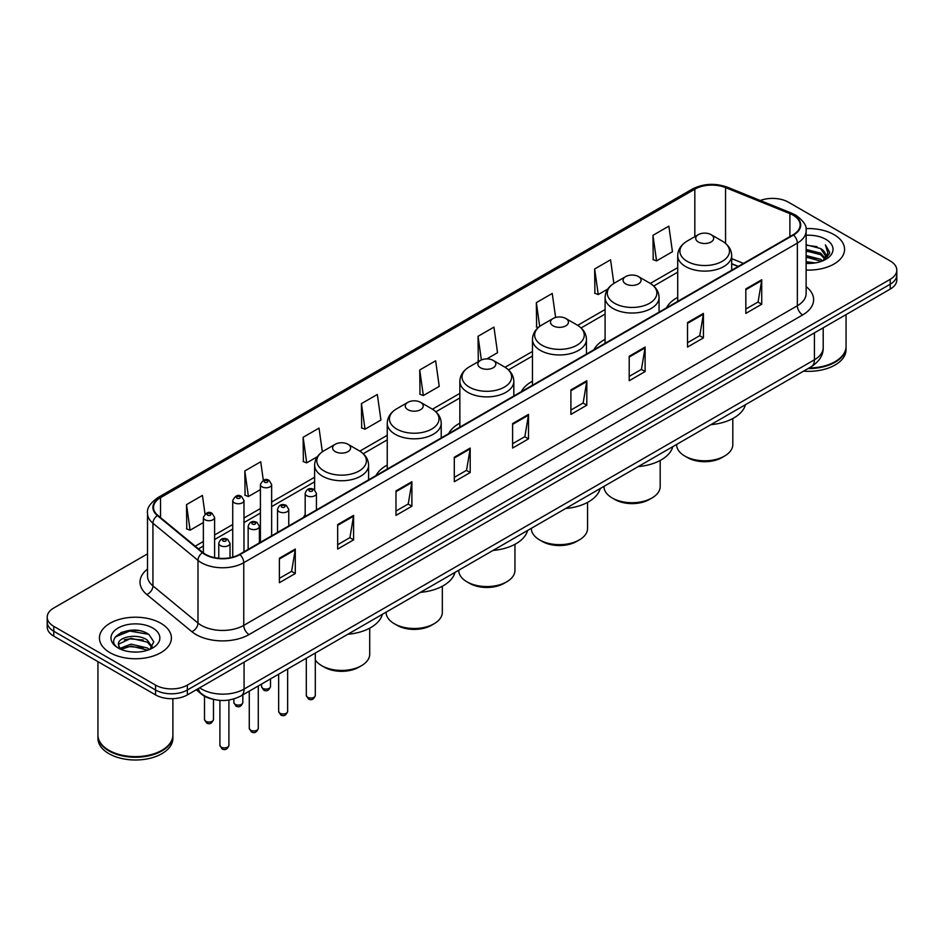 <?xml version="1.0" encoding="UTF-8"?>
<svg xmlns="http://www.w3.org/2000/svg" width="944" height="944" viewBox="0 0 944 944"><rect width="100%" height="100%" fill="white"/><g stroke="black" fill="none" stroke-linecap="round" stroke-linejoin="round"><path stroke-width="1.42" d="M305.183 514.669A39.731 22.939 0 0 0 303.437 517.477M387.241 465.073A39.731 22.939 0 0 0 376.054 475.552M459.858 423.148A39.731 22.939 0 0 0 448.671 433.626M532.475 381.223A39.731 22.939 0 0 0 521.289 391.701M605.092 339.297A39.731 22.939 0 0 0 593.906 349.776M677.709 297.372A39.731 22.939 0 0 0 666.523 307.85M738.137 266.503L731.683 263.895M212.542 699.138A22.491 12.98 180 0 1 201.815 694.383L196.222 689.781M138.414 630.545A29.984 17.311 0 0 0 120.867 632.633M147.512 553.88L53.784 607.995A22.491 12.98 0 0 0 47.2 617.175L47.2 626.969A22.491 12.98 0 0 0 53.784 636.15L155.559 694.902A22.491 12.98 0 0 0 187.36 694.902L890.216 289.112A22.491 12.98 0 0 0 896.8 279.931L896.8 275.034A22.491 12.98 0 0 1 890.216 284.215A22.491 12.98 0 0 0 896.8 275.034L896.8 270.137A22.491 12.98 0 0 0 890.216 260.957L788.441 202.205A22.491 12.98 0 0 0 760.286 200.494M47.2 617.175A22.491 12.98 0 0 0 53.784 626.356L155.559 685.108A22.491 12.98 0 0 0 187.36 685.108L187.36 690.005L890.216 284.215L187.36 690.005A22.491 12.98 0 0 1 155.559 690.005A22.491 12.98 0 0 0 187.36 690.005L187.36 694.902M53.784 626.356L53.784 631.253L155.559 690.005L53.784 631.253A22.491 12.98 0 0 1 47.2 622.072A22.491 12.98 0 0 0 53.784 631.253L53.784 636.15M834.024 234.643A35.978 20.768 0 0 0 805.964 228.613A35.978 20.768 0 0 1 834.024 234.643A35.978 20.768 0 0 1 844.561 249.334A35.978 20.768 0 0 0 834.024 234.643M160.858 623.288A35.978 20.768 0 0 0 121.646 618.792A35.978 20.768 0 0 0 99.439 637.979A35.978 20.768 0 0 0 109.976 652.67A35.978 20.768 0 0 0 149.187 657.177A35.978 20.768 0 0 0 171.395 637.979A35.978 20.768 0 0 0 160.858 623.288A35.978 20.768 0 0 0 121.646 618.792A35.978 20.768 0 0 0 99.439 637.979A35.978 20.768 0 0 0 109.976 652.67A35.978 20.768 0 0 0 149.187 657.177A35.978 20.768 0 0 0 171.395 637.979A35.978 20.768 0 0 0 160.858 623.288M793.102 215.173A23.989 13.853 180 0 1 800.134 224.967A23.989 13.853 180 0 1 793.102 234.761L239.516 554.376A23.989 13.853 180 0 1 202.901 552.523L157.849 515.377A23.989 13.853 180 0 1 153.518 507.435A23.989 13.853 180 0 1 160.539 497.641L694.831 189.166A23.989 13.853 180 0 1 725.558 187.608L789.904 213.627A23.989 13.853 180 0 1 793.102 215.173M793.526 214.937A24.591 14.195 0 0 0 790.246 213.344L725.901 187.325A24.591 14.195 0 0 0 694.418 188.918L160.114 497.394A24.591 14.195 0 0 0 157.365 515.577L202.417 552.724A24.591 14.195 0 0 0 239.941 554.624L793.526 235.009A24.591 14.195 0 0 0 793.526 214.937M279.377 558.234L279.377 582.719L295.283 573.527L295.283 549.054L279.377 558.234M279.377 578.365L291.625 571.297L295.212 549.868A5.994 3.457 -120 0 0 295.283 549.054M291.519 571.356L295.283 573.527M337.681 524.569L337.681 549.054L353.587 539.874L353.587 515.389L337.681 524.569M337.681 544.712L349.929 537.632L353.516 516.203A5.994 3.457 -120 0 0 353.587 515.389M349.823 537.702L353.587 539.874M395.984 490.904L395.984 515.389L411.891 506.208L411.891 481.723L395.984 490.904M395.984 511.046L408.233 503.978L411.832 482.537A5.994 3.457 -120 0 0 411.891 481.723M408.127 504.037L411.891 506.208M454.3 457.238L454.3 481.723L470.195 472.543L470.195 448.058L454.3 457.238M454.3 477.381L466.548 470.313L470.136 448.872A5.994 3.457 -120 0 0 470.195 448.058M466.43 470.372L470.195 472.543M745.831 288.935L745.831 313.408L761.725 304.228L761.725 279.754L745.831 288.935M745.831 309.066L758.079 301.997L761.666 280.557A5.994 3.457 -120 0 0 761.725 279.754M757.961 302.056L761.725 304.228M687.515 322.588L687.515 347.073L703.422 337.893L703.422 313.408L687.515 322.588M687.515 342.731L699.764 335.663L703.363 314.222A5.994 3.457 -120 0 0 703.422 313.408M699.657 335.722L703.422 337.893M629.211 356.254L629.211 380.739L645.118 371.558L645.118 347.073L629.211 356.254M629.211 376.396L641.46 369.328L645.047 347.888A5.994 3.457 -120 0 0 645.118 347.073M641.354 369.387L645.118 371.558M570.908 389.919L570.908 414.404L586.814 405.224L586.814 380.739L570.908 389.919M570.908 410.062L583.156 402.982L586.743 381.553A5.994 3.457 -120 0 0 586.814 380.739M583.05 403.053L586.814 405.224M512.604 423.585L512.604 448.058L528.498 438.877L528.498 414.404L512.604 423.585M512.604 443.715L524.852 436.647L528.439 415.218A5.994 3.457 -120 0 0 528.498 414.404M524.746 436.706L528.498 438.877M806.129 270.055A35.978 20.768 0 0 0 844.561 249.334A35.978 20.768 0 0 1 806.129 270.055M187.36 685.108L890.216 279.318A22.491 12.98 0 0 0 896.8 270.137M322.352 451.81L319.025 428.104L303.13 437.296L303.378 461.628M263.317 480.272L260.721 461.769L244.815 470.95L245.074 495.293M205.013 513.996L202.417 495.435L186.511 504.615L186.77 528.947M486.809 358.897L497.535 352.702L493.948 327.12L478.042 336.3L478.301 360.632M555.615 317.467L552.252 293.454L536.345 302.635L536.605 326.978M613.871 283.424L610.556 259.801L594.649 268.981L594.909 293.313M652.965 235.316L656.552 260.898L672.447 251.718L668.859 226.135L652.965 235.316L653.213 259.647M361.434 403.631L365.021 429.213L380.928 420.033L377.329 394.45L361.434 403.631L361.682 427.962M419.738 369.965L423.325 395.548L439.231 386.367L435.632 360.785L419.738 369.965L419.997 394.297M423.325 395.548L419.738 394.203M479.387 361.045L478.042 360.537M478.042 336.3L481.369 359.971M538.222 327.58L536.345 326.884M536.345 302.635L539.685 326.4M594.649 268.981L598.248 294.552L607.806 289.041M598.248 294.552L594.649 293.218M656.552 260.898L652.965 259.553M365.021 429.213L361.434 427.868M303.13 437.296L306.717 462.867L317.337 456.743M306.717 462.867L303.13 461.533M244.815 470.95L248.414 496.532L260.402 489.606M248.414 496.532L244.815 495.187M186.511 504.615L190.098 530.198L203.361 522.539M190.098 530.198L186.511 528.852M809.043 367.983A37.477 21.641 0 0 0 835.086 361.646A37.477 21.641 0 0 0 846.06 346.342L846.06 314.6M808.89 368.066A37.111 21.417 0 0 0 834.826 361.8A37.111 21.417 0 0 0 834.956 361.717M807.981 368.585A37.477 21.641 0 0 0 846.06 346.955A37.477 21.641 0 0 0 846.06 346.649M803.545 371.145A37.477 21.641 0 0 0 846.06 349.705L846.06 346.955M806.129 261.689L815.215 262.916M806.129 263.223L810.306 263.411M806.129 255.564L820.572 259.246L822.637 260.874M806.129 257.098L821.386 261.346M806.129 249.452L820.572 253.122L824.95 257.995M806.129 250.974L820.572 254.656L824.549 258.727M822.731 260.839A16.945 9.782 0 0 0 825.528 255.446A16.945 9.782 0 0 0 820.572 248.532L825.516 255.824M806.129 263.376A24.438 14.113 0 0 0 825.87 259.305A24.438 14.113 0 0 0 825.87 239.351A24.438 14.113 0 0 0 806.129 235.292M820.572 248.532L806.129 244.779M824.383 260.096L829.422 253.653L829.587 252.142L825.386 244.862L827.841 253.004L823.003 260.721M825.386 244.862L829.575 252.437M806.129 245.204L816.961 246.655M806.129 251.316L816.454 252.626M806.129 257.441L816.454 258.739M676.588 444.459L676.588 444.577A28.108 16.225 0 0 0 684.813 456.046L687.468 457.58A24.367 14.066 0 0 0 721.924 457.58L724.567 456.046A28.108 16.225 0 0 0 732.804 444.577L732.804 418.534M687.468 457.58L684.813 456.046A28.108 16.225 0 0 0 724.567 456.046M698.336 241.983A8.992 5.192 0 0 0 711.056 241.983A8.992 5.192 0 0 0 711.056 234.643L722.219 241.086A24.792 14.313 0 0 1 722.219 261.335A24.792 14.313 0 0 1 687.161 261.335A24.792 14.313 0 0 1 687.161 241.086C681.061 244.72 677.91 249.535 677.709 255.541A26.987 15.576 0 0 0 685.615 266.55A26.987 15.576 0 0 0 715.021 269.937A26.987 15.576 0 0 0 731.683 255.541C731.482 249.535 728.331 244.72 722.219 241.086L711.056 234.643A8.992 5.192 0 0 0 698.336 234.643A8.992 5.192 0 0 0 698.336 241.983M710.879 424.658A41.229 23.801 0 0 0 745.453 404.693M603.971 486.372L603.971 486.502A28.108 16.225 0 0 0 612.196 497.972L614.851 499.506A24.367 14.066 0 0 0 649.307 499.506L651.95 497.972A28.108 16.225 0 0 0 660.186 486.502L660.186 460.46M614.851 499.506L612.196 497.972A28.108 16.225 0 0 0 651.95 497.972M625.719 283.908A8.992 5.192 0 0 0 638.439 283.908A8.992 5.192 0 0 0 638.439 276.568L649.602 283.011A24.792 14.313 0 0 1 649.602 303.26A24.792 14.313 0 0 1 614.544 303.26A24.792 14.313 0 0 1 614.544 283.011C608.443 286.646 605.293 291.46 605.092 297.466A26.987 15.576 0 0 0 612.998 308.476A26.987 15.576 0 0 0 642.404 311.862A26.987 15.576 0 0 0 659.065 297.466C658.865 291.46 655.714 286.646 649.602 283.011L638.439 276.568A8.992 5.192 0 0 0 625.719 276.568A8.992 5.192 0 0 0 625.719 283.908M638.262 466.584A41.229 23.801 0 0 0 672.836 446.618M531.354 528.298L531.354 528.428A28.108 16.225 0 0 0 539.579 539.897L542.234 541.431A24.367 14.066 0 0 0 576.69 541.431L579.333 539.897A28.108 16.225 0 0 0 587.569 528.428L587.569 502.385M542.234 541.431L539.579 539.897A28.108 16.225 0 0 0 579.333 539.897M553.101 325.833A8.992 5.192 0 0 0 565.822 325.833A8.992 5.192 0 0 0 565.822 318.494L576.985 324.937A24.792 14.313 0 0 1 576.985 345.185A24.792 14.313 0 0 1 541.927 345.185A24.792 14.313 0 0 1 541.927 324.937C535.826 328.571 532.676 333.385 532.475 339.392A26.987 15.576 0 0 0 540.381 350.401A26.987 15.576 0 0 0 569.787 353.788A26.987 15.576 0 0 0 586.448 339.392C586.248 333.385 583.097 328.571 576.985 324.937L565.822 318.494A8.992 5.192 0 0 0 553.101 318.494A8.992 5.192 0 0 0 553.101 325.833M565.645 508.509A41.229 23.801 0 0 0 600.219 488.544M458.737 570.223L458.737 570.353A28.108 16.225 0 0 0 466.961 581.823L469.616 583.357A24.367 14.066 0 0 0 504.072 583.357L506.716 581.823A28.108 16.225 0 0 0 514.952 570.353L514.952 544.31M469.616 583.357L466.961 581.823A28.108 16.225 0 0 0 506.716 581.823M480.484 367.759A8.992 5.192 0 0 0 493.205 367.759A8.992 5.192 0 0 0 493.205 360.419L504.367 366.862A24.792 14.313 0 0 1 504.367 387.111A24.792 14.313 0 0 1 469.31 387.111A24.792 14.313 0 0 1 469.31 366.862C463.209 370.496 460.058 375.311 459.858 381.317A26.987 15.576 0 0 0 467.764 392.326A26.987 15.576 0 0 0 497.169 395.713A26.987 15.576 0 0 0 513.831 381.317C513.63 375.311 510.48 370.496 504.367 366.862L493.205 360.419A8.992 5.192 0 0 0 480.484 360.419A8.992 5.192 0 0 0 480.484 367.759M493.028 550.435A41.229 23.801 0 0 0 527.602 530.469M386.108 612.149L386.108 612.278A28.108 16.225 0 0 0 394.344 623.748L396.999 625.282A24.367 14.066 0 0 0 431.455 625.282L434.098 623.748A28.108 16.225 0 0 0 442.335 612.278L442.335 586.236M396.999 625.282L394.344 623.748A28.108 16.225 0 0 0 434.098 623.748M407.867 409.684A8.992 5.192 0 0 0 420.587 409.684A8.992 5.192 0 0 0 420.587 402.345L431.75 408.787A24.792 14.313 0 0 1 431.75 429.036A24.792 14.313 0 0 1 396.692 429.036A24.792 14.313 0 0 1 396.692 408.787C390.592 412.422 387.441 417.236 387.241 423.242A26.987 15.576 0 0 0 395.147 434.252A26.987 15.576 0 0 0 424.552 437.638A26.987 15.576 0 0 0 441.214 423.242C441.013 417.236 437.863 412.422 431.75 408.787L420.587 402.345A8.992 5.192 0 0 0 407.867 402.345A8.992 5.192 0 0 0 407.867 409.684M420.41 592.36A41.229 23.801 0 0 0 454.984 572.394M315.308 659.939A28.108 16.225 0 0 0 321.727 665.673L324.382 667.207A24.367 14.066 0 0 0 358.838 667.207L361.481 665.673A28.108 16.225 0 0 0 369.718 654.204L369.718 628.161M324.382 667.207L321.727 665.673A28.108 16.225 0 0 0 361.481 665.673M335.25 451.61A8.992 5.192 0 0 0 347.97 451.61A8.992 5.192 0 0 0 347.97 444.27L359.133 450.713A24.792 14.313 0 0 1 359.133 470.962A24.792 14.313 0 0 1 324.075 470.962A24.792 14.313 0 0 1 324.075 450.713C317.975 454.347 314.824 459.162 314.623 465.168A26.987 15.576 0 0 0 322.529 476.177A26.987 15.576 0 0 0 351.935 479.564A26.987 15.576 0 0 0 368.597 465.168C368.396 459.162 365.245 454.347 359.133 450.713L347.97 444.27A8.992 5.192 0 0 0 335.25 444.27A8.992 5.192 0 0 0 335.25 451.61M347.793 634.285A41.229 23.801 0 0 0 382.367 614.32M161.79 750.374A37.111 21.417 0 0 1 161.648 750.445A37.111 21.417 0 0 1 109.174 750.445L108.914 750.291A37.477 21.641 0 0 0 161.92 750.291A37.477 21.641 0 0 0 172.894 734.998L172.894 698.678M97.94 735.293A37.477 21.641 0 0 0 97.94 735.6A37.477 21.641 0 0 0 108.914 750.905A37.477 21.641 0 0 0 149.754 755.601A37.477 21.641 0 0 0 172.894 735.6A37.477 21.641 0 0 0 172.894 735.293M97.94 735.6L97.94 738.361A37.477 21.641 0 0 0 108.914 753.666A37.477 21.641 0 0 0 149.754 758.351A37.477 21.641 0 0 0 172.894 738.361L172.894 735.6M131.322 651.891L137.033 652.056M120.112 648.304L131.027 644.138L147.394 647.973L149.376 649.566M121.115 649.354L131.027 646.085L147.76 650.156M120.289 649.071L118.531 644.964A16.945 9.782 0 0 0 121.269 649.496M152.267 646.923L147.394 640.197C137.222 632.61 116.301 637.294 118.531 644.964L118.472 644.209M118.578 645.2L119.05 643.938L131.027 638.309L147.394 642.144L151.878 647.431M149.954 649.319L153.789 641.802L148.94 634.51C131.794 622.179 101.315 638.427 118.92 648.386L119.794 648.917M152.704 628.008A24.438 14.113 0 0 0 118.13 628.008A24.438 14.113 0 0 0 118.13 647.962A24.438 14.113 0 0 0 152.704 647.962A24.438 14.113 0 0 0 152.704 628.008M97.94 661.638L97.94 734.998A37.477 21.641 0 0 0 108.914 750.291L109.174 750.445M115.345 636.952L129.694 631.064L148.609 634.285M124.313 639.82L129.694 638.84L143.205 639.997M124.313 647.596L129.694 646.616L143.205 647.773M199.656 687.798A29.984 17.311 0 0 0 201.674 689.085A29.984 17.311 0 0 0 244.071 689.085L814.412 359.806A29.984 17.311 0 0 0 823.203 347.569C823.416 355.003 819.451 361.375 811.309 366.673L240.968 695.952A14.998 8.661 60 0 0 244.071 689.085L244.071 662.157M814.412 332.878L814.412 359.806A14.998 8.661 60 0 1 811.309 366.673M198.441 688.506A14.998 10.03 129.5 0 0 201.06 693.38L196.505 689.627M890.216 289.112L890.216 279.318M155.559 694.902L155.559 685.108M806.129 286.657A37.477 21.641 180 0 1 802.648 314.942L249.063 634.557A7.493 4.331 60 0 1 243.753 625.376L797.35 305.762A29.984 17.311 0 0 0 806.129 293.525L806.129 230.843A29.984 17.311 180 0 1 797.35 243.092A7.493 4.331 -120 0 0 793.526 235.009M249.063 634.557A37.477 21.641 180 0 1 196.057 634.557A37.477 21.641 180 0 1 191.856 631.666L146.792 594.519A37.477 21.641 180 0 1 147.512 569.114M201.355 625.376A29.984 17.311 0 0 0 243.753 625.376L243.753 562.695A29.984 17.311 180 0 1 197.992 560.382L152.94 523.236A29.984 17.311 180 0 1 147.512 513.312L147.512 575.982A29.984 17.311 0 0 0 152.94 585.905L197.992 623.064A29.984 17.311 0 0 0 201.355 625.376M806.129 230.843C807.132 226.159 803.686 220.943 795.792 215.173L791.851 213.261A7.493 3.516 112 0 0 790.246 213.344M791.851 213.261L727.505 187.242C715.092 182.853 703.304 183.49 692.153 189.166A7.493 4.331 60 0 1 694.418 188.918M160.114 497.394A7.493 4.331 -120 0 0 157.849 497.63C150.072 503.223 146.627 508.45 147.512 513.312M157.365 515.577A7.493 5.015 129.5 0 0 152.94 523.236L152.94 585.905A7.493 5.015 -50.5 0 1 146.792 594.519M727.505 187.242A7.493 3.516 112 0 0 725.901 187.325M202.417 552.724A7.493 5.015 129.5 0 0 197.992 560.382L197.992 623.064A7.493 5.015 -50.5 0 1 191.856 631.666M239.941 554.624A7.493 4.331 60 0 1 243.753 562.695L797.35 243.092L797.35 305.762A7.493 4.331 60 0 0 802.648 314.942M160.539 497.641L160.539 517.595M789.904 213.627L789.904 236.614M725.558 187.608L725.558 243.41M743.483 263.411L731.683 258.632M694.831 189.166L694.831 236.661M677.709 267.6L650.298 283.424M605.092 309.526L577.681 325.35M532.475 351.451L505.064 367.275M459.858 393.377L432.446 409.2M387.241 435.302L359.829 451.126M314.623 477.227L271.648 502.043M260.402 508.533L243.977 518.02M232.731 524.51L214.607 534.977M203.361 541.467L195.207 546.175M512.604 424.352L528.439 415.218M570.908 390.698L586.743 381.553M629.211 357.033L645.047 347.888M687.515 323.367L703.363 314.222M745.831 289.702L761.666 280.557M454.3 458.017L470.136 448.872M395.984 491.682L411.832 482.537M337.681 525.348L353.516 516.203M279.377 559.001L295.212 549.868M315.308 695.421C313.833 699.469 311.532 700.649 308.405 698.973L306.316 695.421A4.496 2.596 0 0 0 307.626 697.262A4.496 2.596 0 0 0 312.535 697.828A4.496 2.596 0 0 0 315.308 695.421L315.308 653.036M306.835 495.742A5.617 3.245 180 0 1 305.183 493.441C306.623 488.827 309.561 487.493 314.01 489.429L316.429 493.441A5.617 3.245 180 0 1 312.96 496.45A5.617 3.245 180 0 1 306.835 495.742M312.134 489.617A1.876 1.086 0 0 0 309.49 489.617A1.876 1.086 0 0 0 309.49 491.151A1.876 1.086 0 0 0 312.134 491.151A1.876 1.086 0 0 0 312.134 489.617M287.637 711.398C286.162 715.446 283.861 716.626 280.734 714.95L278.645 711.398A4.496 2.596 0 0 0 279.967 713.239A4.496 2.596 0 0 0 284.864 713.794A4.496 2.596 0 0 0 287.637 711.398L287.637 669.013M279.164 511.719A5.617 3.245 180 0 1 277.524 509.418C278.952 504.804 281.902 503.471 286.339 505.406L288.758 509.418A5.617 3.245 180 0 1 285.289 512.415A5.617 3.245 180 0 1 279.164 511.719M284.463 505.595A1.876 1.086 0 0 0 281.819 505.595A1.876 1.086 0 0 0 281.819 507.129A1.876 1.086 0 0 0 284.463 507.129A1.876 1.086 0 0 0 284.463 505.595M258.278 728.355C256.792 732.402 254.491 733.582 251.375 731.907L249.275 728.355A4.496 2.596 0 0 0 250.597 730.184A4.496 2.596 0 0 0 255.494 730.75A4.496 2.596 0 0 0 258.278 728.355L258.278 685.958M249.806 528.664A5.617 3.245 180 0 1 248.154 526.374C249.594 521.761 252.532 520.427 256.98 522.362L259.399 526.374A5.617 3.245 180 0 1 255.93 529.372A5.617 3.245 180 0 1 249.806 528.664M255.104 522.551A1.876 1.086 0 0 0 252.449 522.551A1.876 1.086 0 0 0 252.449 524.073A1.876 1.086 0 0 0 255.104 524.073A1.876 1.086 0 0 0 255.104 522.551M228.908 745.312C227.433 749.347 225.132 750.539 222.005 748.863L219.917 745.312A4.496 2.596 0 0 0 221.226 747.141A4.496 2.596 0 0 0 226.135 747.707A4.496 2.596 0 0 0 228.908 745.312L228.908 700.047M220.436 545.62A5.617 3.245 180 0 1 218.784 543.331C220.223 538.717 223.162 537.372 227.61 539.319L230.029 543.331A5.617 3.245 180 0 1 226.56 546.328A5.617 3.245 180 0 1 220.436 545.62M225.734 539.508A1.876 1.086 0 0 0 223.091 539.508A1.876 1.086 0 0 0 223.091 541.03A1.876 1.086 0 0 0 225.734 541.03A1.876 1.086 0 0 0 225.734 539.508M262.845 688.353A4.496 2.596 0 0 0 267.742 688.919A4.496 2.596 0 0 0 270.515 686.524C269.04 690.56 266.739 691.751 263.612 690.076L261.523 686.524A4.496 2.596 0 0 0 262.845 688.353M271.648 535.826L271.648 484.543A5.617 3.245 180 0 1 268.167 487.541A5.617 3.245 180 0 1 262.043 486.833A5.617 3.245 180 0 1 260.402 484.543L260.402 542.316M264.698 482.242A1.876 1.086 0 0 0 267.341 482.242A1.876 1.086 0 0 0 267.341 480.72A1.876 1.086 0 0 0 264.698 480.72A1.876 1.086 0 0 0 264.698 482.242M235.174 704.33A4.496 2.596 0 0 0 240.071 704.897A4.496 2.596 0 0 0 242.844 702.489C241.369 706.537 239.068 707.717 235.953 706.041L233.852 702.489A4.496 2.596 0 0 0 235.174 704.33M243.977 551.803L243.977 500.509A5.617 3.245 180 0 1 240.508 503.518A5.617 3.245 180 0 1 234.372 502.81A5.617 3.245 180 0 1 232.731 500.509L232.731 557.125M237.027 498.22A1.876 1.086 0 0 0 239.682 498.22A1.876 1.086 0 0 0 239.682 496.686A1.876 1.086 0 0 0 237.027 496.686A1.876 1.086 0 0 0 237.027 498.22M205.804 721.287A4.496 2.596 0 0 0 210.713 721.841A4.496 2.596 0 0 0 213.486 719.446C211.999 723.493 209.698 724.673 206.583 722.998L204.494 719.446A4.496 2.596 0 0 0 205.804 721.287M214.607 557.644L214.607 517.465A5.617 3.245 180 0 1 211.137 520.463A5.617 3.245 180 0 1 205.013 519.766A5.617 3.245 180 0 1 203.361 517.465L203.361 552.889M207.656 515.176A1.876 1.086 0 0 0 210.311 515.176A1.876 1.086 0 0 0 210.311 513.642A1.876 1.086 0 0 0 207.656 513.642A1.876 1.086 0 0 0 207.656 515.176M240.968 695.952C228.908 702.017 216.837 702.017 204.777 695.952L201.06 693.38M823.203 347.569L823.203 327.804M692.153 189.166L157.849 497.63M677.709 272.167L653.72 286.02M605.092 314.092L581.103 327.946M532.475 356.018L508.486 369.871M459.858 397.943L435.868 411.796M387.241 439.869L363.251 453.722M314.623 481.794L271.648 506.609M260.402 513.099L243.977 522.587M232.731 529.077L214.607 539.531M203.361 546.021L198.464 548.853M738.35 266.373L731.683 263.683M731.683 270.232L731.683 255.541M677.709 301.384L677.709 255.541M698.336 234.643L687.161 241.086M659.065 312.157L659.065 297.466M605.092 343.309L605.092 297.466M625.719 276.568L614.544 283.011M586.448 354.083L586.448 339.392M532.475 385.235L532.475 339.392M553.101 318.494L541.927 324.937M513.831 396.008L513.831 381.317M459.858 427.16L459.858 381.317M480.484 360.419L469.31 366.862M441.214 437.933L441.214 423.242M387.241 469.085L387.241 423.242M407.867 402.345L396.692 408.787M368.597 479.859L368.597 465.168M314.623 489.842L314.623 465.168M335.25 444.27L324.075 450.713M306.316 695.421L306.316 658.228M305.183 516.462L305.183 493.441M316.429 509.972L316.429 493.441M278.645 711.398L278.645 674.205M277.524 532.44L277.524 509.418M288.758 525.938L288.758 509.418M249.275 728.355L249.275 691.15M248.154 549.384L248.154 526.374M259.399 542.894L259.399 526.374M219.917 745.312L219.917 700.389M218.784 558.258L218.784 543.331M230.029 557.739L230.029 543.331M270.515 686.524L270.515 678.889M271.648 484.543L269.217 480.531C265.96 478.171 263.022 479.517 260.402 484.543M261.523 686.524L261.523 684.081M242.844 702.489L242.844 694.867M243.977 500.509L241.546 496.509C238.289 494.149 235.351 495.482 232.731 500.509M233.852 702.489L233.852 698.961M213.486 719.446L213.486 699.386M214.607 517.465L212.188 513.453C208.919 511.105 205.981 512.439 203.361 517.465M204.494 719.446L204.494 696.212"/></g></svg>
